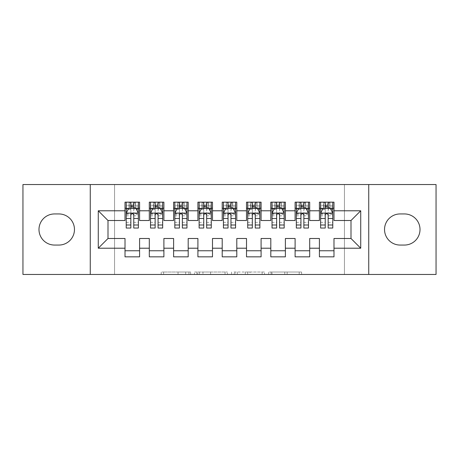<?xml version="1.0" encoding="UTF-8"?>
<svg xmlns="http://www.w3.org/2000/svg" width="459" height="459" viewBox="0 0 459 459"><rect width="100%" height="100%" fill="white"/><g stroke="black" fill="none" stroke-linecap="round" stroke-linejoin="round"><path stroke-width="0.34" stroke-dasharray="2.29 1.72" d="M190.623 274.453L163.611 274.453L190.623 274.453L190.623 272.026L178.04 272.026L178.04 274.453L178.04 272.026L190.623 272.026L190.623 274.453L190.623 272.026L178.04 272.026L178.04 274.453L178.04 272.026L190.623 272.026L163.611 272.026L190.623 272.026M299.205 274.453L271.062 274.453L299.205 274.453L299.205 272.026L287.162 272.026L301.592 272.026L301.592 274.453L301.592 272.026L271.062 272.026L301.592 272.026L301.592 274.453L301.592 272.026L299.205 272.026L299.205 274.453M284.775 274.453L272.015 274.453L284.775 274.453L284.775 272.026L287.162 272.026L284.775 272.026L284.775 274.453L284.775 272.026L272.015 272.026L272.015 274.453L272.015 272.026L284.775 272.026L284.775 274.453M268.676 274.453L271.062 274.453L268.676 274.453L268.676 272.026L271.062 272.026L268.676 272.026L268.676 274.453M161.224 274.453L163.611 274.453L161.224 274.453L161.224 272.026L163.611 272.026L161.224 272.026L161.224 274.453M344.439 274.453L114.561 274.453L114.561 184.547L344.439 184.547L344.439 274.453L436.05 274.453L436.05 184.547L344.439 184.547L344.439 274.453M22.95 274.453L114.561 274.453L114.561 184.547L22.95 184.547L22.95 274.453M227.412 274.453L225.03 274.453L227.412 274.453L227.412 272.026L227.412 274.453M196.882 274.453L225.03 274.453L194.496 274.453L196.882 274.453L196.882 272.026L227.412 272.026L194.496 272.026L194.496 274.453L194.496 272.026L196.882 272.026L196.882 274.453M233.97 274.453L264.504 274.453L231.588 274.453L233.97 274.453L233.97 272.026L264.504 272.026L264.504 274.453L264.504 272.026L250.075 272.026L250.075 274.453M309.687 250.763L309.687 256.839L295.108 256.839L295.108 250.763L309.687 250.763L309.687 238.491L319.412 238.491L319.412 250.763L333.991 250.763L333.991 238.491L350.997 238.491L350.997 220.509L333.991 220.509L333.991 202.161L319.412 202.161L319.412 208.237L333.991 208.237M295.108 202.161L309.687 202.161L309.687 208.237L295.108 208.237L295.108 202.161M261.091 250.763L261.091 256.839L246.512 256.839L246.512 250.763L261.091 250.763L261.091 238.491L270.81 238.491L270.81 250.763L285.389 250.763L285.389 238.491L295.108 238.491L295.108 250.763M246.512 202.161L261.091 202.161L261.091 208.237L246.512 208.237L246.512 202.161M212.488 250.763L212.488 256.839L197.909 256.839L197.909 250.763L212.488 250.763L212.488 238.491L222.208 238.491L222.208 250.763L236.792 250.763L236.792 238.491L246.512 238.491L246.512 250.763M197.909 202.161L212.488 202.161L212.488 208.237L197.909 208.237L197.909 202.161M163.892 250.763L163.892 256.839L149.313 256.839L149.313 250.763L163.892 250.763L163.892 238.491L173.611 238.491L173.611 250.763L188.19 250.763L188.19 238.491L197.909 238.491L197.909 250.763M149.313 202.161L163.892 202.161L163.892 208.237L149.313 208.237L149.313 202.161M125.009 202.161L139.588 202.161L139.588 208.237L125.009 208.237L125.009 202.161M139.588 250.763L139.588 256.839L125.009 256.839L125.009 250.763L139.588 250.763L139.588 238.491L149.313 238.491L149.313 250.763M173.611 202.161L188.19 202.161L188.19 208.237L173.611 208.237L173.611 202.161M188.19 250.763L188.19 256.839L173.611 256.839L173.611 250.763M222.208 202.161L236.792 202.161L236.792 208.237L222.208 208.237L222.208 202.161M236.792 250.763L236.792 256.839L222.208 256.839L222.208 250.763M270.81 202.161L285.389 202.161L285.389 208.237L270.81 208.237L270.81 202.161M285.389 250.763L285.389 256.839L270.81 256.839L270.81 250.763M333.991 250.763L333.991 256.839L319.412 256.839L319.412 250.763M319.412 208.237L319.412 220.509L309.687 220.509L309.687 208.237M295.108 208.237L295.108 220.509L285.389 220.509L285.389 208.237M270.81 208.237L270.81 220.509L261.091 220.509L261.091 208.237M246.512 208.237L246.512 220.509L236.792 220.509L236.792 208.237M222.208 208.237L222.208 220.509L212.488 220.509L212.488 208.237M197.909 208.237L197.909 220.509L188.19 220.509L188.19 208.237M173.611 208.237L173.611 220.509L163.892 220.509L163.892 208.237M125.009 208.237L125.009 220.509L108.003 220.509L108.003 238.491L125.009 238.491L125.009 250.763M149.313 208.237L149.313 220.509L139.588 220.509L139.588 208.237M404.459 245.054A15.554 15.554 0 0 0 420.014 229.5A15.554 15.554 0 0 0 404.459 213.946L400.087 213.946A15.554 15.554 0 0 0 384.533 229.5A15.554 15.554 0 0 0 400.087 245.054L404.459 245.054M54.541 213.946A15.554 15.554 0 0 0 38.986 229.5A15.554 15.554 0 0 0 54.541 245.054L58.913 245.054A15.554 15.554 0 0 0 74.467 229.5A15.554 15.554 0 0 0 58.913 213.946L54.541 213.946M325.242 208.237L332.775 208.237L332.775 202.161L325.242 202.161L325.242 205.322L320.623 205.322L320.623 208.237L320.623 202.161L325.242 202.161M300.943 208.237L308.477 208.237L308.477 202.161L300.943 202.161L300.943 205.322L296.325 205.322L296.325 208.237L296.325 202.161L300.943 202.161M276.639 208.237L284.173 208.237L284.173 202.161L276.639 202.161L276.639 205.322L272.026 205.322L272.026 208.237L272.026 202.161L276.639 202.161M252.341 208.237L259.874 208.237L259.874 202.161L252.341 202.161L252.341 205.322L247.722 205.322L247.722 208.237L247.722 202.161L252.341 202.161M228.043 208.237L235.576 208.237L235.576 202.161L228.043 202.161L228.043 205.322L223.424 205.322L223.424 208.237L223.424 202.161L228.043 202.161M203.744 208.237L211.278 208.237L211.278 202.161L203.744 202.161L203.744 205.322L199.126 205.322L199.126 208.237L199.126 202.161L203.744 202.161M179.44 208.237L186.974 208.237L186.974 202.161L179.44 202.161L179.44 205.322L174.827 205.322L174.827 208.237L174.827 202.161L179.44 202.161M155.142 208.237L162.675 208.237L162.675 202.161L155.142 202.161L155.142 205.322L150.523 205.322L150.523 208.237L150.523 202.161L155.142 202.161M130.844 208.237L138.377 208.237L138.377 202.161L130.844 202.161L130.844 205.322L126.225 205.322L126.225 208.237L126.225 202.161L130.844 202.161M90.262 274.453L90.262 184.547M368.738 184.547L368.738 274.453M199.504 274.453L202.964 274.453L199.504 274.453L199.504 272.026L197.835 272.026L197.835 274.453L197.835 272.026L202.964 272.026L199.504 272.026L199.504 274.453M202.964 274.453L210.595 274.453L202.964 274.453L202.964 272.026L210.595 272.026L210.595 274.453L210.595 272.026L202.964 272.026L202.964 274.453M233.97 272.026L247.688 272.026L247.688 274.453L247.688 272.026L245.301 272.026L247.688 272.026L247.688 274.453L247.688 272.026L250.075 272.026M234.928 272.026L234.928 274.453L234.928 272.026M231.588 272.026L231.588 274.453L231.588 272.026M126.225 213.217L126.225 224.881L126.225 213.217L128.658 208.357L135.944 208.357L138.377 213.217L138.377 224.881L138.377 213.217M126.225 228.043L126.225 205.322L138.377 205.322L138.377 208.237L133.758 208.237M138.377 228.043L138.377 205.322L133.758 205.322L133.758 202.161M130.844 228.043L130.844 214.445L126.225 214.445M126.225 213.596L130.844 213.596L130.844 224.881L130.844 215.042C131.813 213.2 132.783 213.2 133.758 215.042L133.758 224.881L133.758 213.596L138.377 213.596M126.225 208.237L135.336 208.237L135.336 202.161L138.377 202.161M135.514 202.161L135.514 208.237L135.336 202.161L129.26 202.161L129.26 208.237L129.088 202.161L129.088 208.237M126.225 202.161L129.088 202.161M130.844 205.322L130.844 214.445M138.377 214.445L133.758 214.445L133.758 205.322M130.844 213.596L130.844 208.357M133.758 208.357L133.758 213.596M133.758 214.445L133.758 228.043M135.514 208.237L138.377 208.237M131.085 206.412L131.085 203.985L133.517 203.985L133.517 206.412L131.085 206.412L129.26 208.237M135.336 208.237L133.517 206.412M131.085 203.985L129.26 202.161M135.336 202.161L133.517 203.985M150.523 213.217L150.523 224.881L150.523 213.217L152.956 208.357L160.243 208.357L162.675 213.217L162.675 224.881L162.675 213.217M150.523 228.043L150.523 205.322L162.675 205.322L162.675 208.237L158.057 208.237M162.675 228.043L162.675 205.322L158.057 205.322L158.057 202.161M155.142 228.043L155.142 214.445L150.523 214.445M150.523 213.596L155.142 213.596L155.142 224.881L155.142 215.042C156.112 213.2 157.081 213.2 158.057 215.042L158.057 224.881L158.057 213.596L162.675 213.596M150.523 208.237L159.64 208.237L159.64 202.161L162.675 202.161M159.812 202.161L159.812 208.237L159.64 202.161L153.564 202.161L153.564 208.237L153.386 202.161L153.386 208.237M150.523 202.161L153.386 202.161M155.142 205.322L155.142 214.445M162.675 214.445L158.057 214.445L158.057 205.322M155.142 213.596L155.142 208.357M158.057 208.357L158.057 213.596M158.057 214.445L158.057 228.043M159.812 208.237L162.675 208.237M155.383 206.412L155.383 203.985L157.816 203.985L157.816 206.412L155.383 206.412L153.564 208.237M159.64 208.237L157.816 206.412M155.383 203.985L153.564 202.161M159.64 202.161L157.816 203.985M174.827 213.217L174.827 224.881L174.827 213.217L177.254 208.357L184.547 208.357L186.974 213.217L186.974 224.881L186.974 213.217M174.827 228.043L174.827 205.322L186.974 205.322L186.974 208.237L182.361 208.237M186.974 228.043L186.974 205.322L182.361 205.322L182.361 202.161M179.44 228.043L179.44 214.445L174.827 214.445M174.827 213.596L179.44 213.596L179.44 224.881L179.44 215.042C180.41 213.2 181.385 213.2 182.361 215.042L182.361 224.881L182.361 213.596L186.974 213.596M174.827 208.237L183.939 208.237L183.939 202.161L186.974 202.161M184.111 202.161L184.111 208.237L183.939 202.161L177.862 202.161L177.862 208.237L177.685 202.161L177.685 208.237M174.827 202.161L177.685 202.161M179.44 205.322L179.44 214.445M186.974 214.445L182.361 214.445L182.361 205.322M179.44 213.596L179.44 208.357M182.361 208.357L182.361 213.596M182.361 214.445L182.361 228.043M184.111 208.237L186.974 208.237M179.687 206.412L179.687 203.985L182.114 203.985L182.114 206.412L179.687 206.412L177.862 208.237M183.939 208.237L182.114 206.412M179.687 203.985L177.862 202.161M183.939 202.161L182.114 203.985M199.126 213.217L199.126 224.881L199.126 213.217L201.553 208.357L208.845 208.357L211.278 213.217L211.278 224.881L211.278 213.217M199.126 228.043L199.126 205.322L211.278 205.322L211.278 208.237L206.659 208.237M211.278 228.043L211.278 205.322L206.659 205.322L206.659 202.161M203.744 228.043L203.744 214.445L199.126 214.445M199.126 213.596L203.744 213.596L203.744 224.881L203.744 215.042C204.714 213.2 205.684 213.2 206.659 215.042L206.659 224.881L206.659 213.596L211.278 213.596M199.126 208.237L208.237 208.237L208.237 202.161L211.278 202.161M208.415 202.161L208.415 208.237L208.237 202.161L202.161 202.161L202.161 208.237L201.989 202.161L201.989 208.237M199.126 202.161L201.989 202.161M203.744 205.322L203.744 214.445M211.278 214.445L206.659 214.445L206.659 205.322M203.744 213.596L203.744 208.357M206.659 208.357L206.659 213.596M206.659 214.445L206.659 228.043M208.415 208.237L211.278 208.237M203.985 206.412L203.985 203.985L206.412 203.985L206.412 206.412L203.985 206.412L202.161 208.237M208.237 208.237L206.412 206.412M203.985 203.985L202.161 202.161M208.237 202.161L206.412 203.985M223.424 213.217L223.424 224.881L223.424 213.217L225.857 208.357L233.143 208.357L235.576 213.217L235.576 224.881L235.576 213.217M223.424 228.043L223.424 205.322L235.576 205.322L235.576 208.237L230.957 208.237M235.576 228.043L235.576 205.322L230.957 205.322L230.957 202.161M228.043 228.043L228.043 214.445L223.424 214.445M223.424 213.596L228.043 213.596L228.043 224.881L228.043 215.042C229.012 213.2 229.982 213.2 230.957 215.042L230.957 224.881L230.957 213.596L235.576 213.596M223.424 208.237L232.535 208.237L232.535 202.161L235.576 202.161M232.713 202.161L232.713 208.237L232.535 202.161L226.465 202.161L226.465 208.237L226.287 202.161L226.287 208.237M223.424 202.161L226.287 202.161M228.043 205.322L228.043 214.445M235.576 214.445L230.957 214.445L230.957 205.322M228.043 213.596L228.043 208.357M230.957 208.357L230.957 213.596M230.957 214.445L230.957 228.043M232.713 208.237L235.576 208.237M228.284 206.412L228.284 203.985L230.716 203.985L230.716 206.412L228.284 206.412L226.465 208.237M232.535 208.237L230.716 206.412M228.284 203.985L226.465 202.161M232.535 202.161L230.716 203.985M247.722 213.217L247.722 224.881L247.722 213.217L250.155 208.357L257.447 208.357L259.874 213.217L259.874 224.881L259.874 213.217M247.722 228.043L247.722 205.322L259.874 205.322L259.874 208.237L255.256 208.237M259.874 228.043L259.874 205.322L255.256 205.322L255.256 202.161M252.341 228.043L252.341 214.445L247.722 214.445M247.722 213.596L252.341 213.596L252.341 224.881L252.341 215.042C253.311 213.2 254.286 213.2 255.256 215.042L255.256 224.881L255.256 213.596L259.874 213.596M247.722 208.237L256.839 208.237L256.839 202.161L259.874 202.161M257.011 202.161L257.011 208.237L256.839 202.161L250.763 202.161L250.763 208.237L250.585 202.161L250.585 208.237M247.722 202.161L250.585 202.161M252.341 205.322L252.341 214.445M259.874 214.445L255.256 214.445L255.256 205.322M252.341 213.596L252.341 208.357M255.256 208.357L255.256 213.596M255.256 214.445L255.256 228.043M257.011 208.237L259.874 208.237M252.588 206.412L252.588 203.985L255.015 203.985L255.015 206.412L252.588 206.412L250.763 208.237M256.839 208.237L255.015 206.412M252.588 203.985L250.763 202.161M256.839 202.161L255.015 203.985M272.026 213.217L272.026 224.881L272.026 213.217L274.453 208.357L281.746 208.357L284.173 213.217L284.173 224.881L284.173 213.217M272.026 228.043L272.026 205.322L284.173 205.322L284.173 208.237L279.56 208.237M284.173 228.043L284.173 205.322L279.56 205.322L279.56 202.161M276.639 228.043L276.639 214.445L272.026 214.445M272.026 213.596L276.639 213.596L276.639 224.881L276.639 215.042C277.609 213.2 278.584 213.2 279.56 215.042L279.56 224.881L279.56 213.596L284.173 213.596M272.026 208.237L281.137 208.237L281.137 202.161L284.173 202.161M281.315 202.161L281.315 208.237L281.137 202.161L275.061 202.161L275.061 208.237L274.889 202.161L274.889 208.237M272.026 202.161L274.889 202.161M276.639 205.322L276.639 214.445M284.173 214.445L279.56 214.445L279.56 205.322M276.639 213.596L276.639 208.357M279.56 208.357L279.56 213.596M279.56 214.445L279.56 228.043M281.315 208.237L284.173 208.237M276.886 206.412L276.886 203.985L279.313 203.985L279.313 206.412L276.886 206.412L275.061 208.237M281.137 208.237L279.313 206.412M276.886 203.985L275.061 202.161M281.137 202.161L279.313 203.985M296.325 213.217L296.325 224.881L296.325 213.217L298.757 208.357L306.044 208.357L308.477 213.217L308.477 224.881L308.477 213.217M296.325 228.043L296.325 205.322L308.477 205.322L308.477 208.237L303.858 208.237M308.477 228.043L308.477 205.322L303.858 205.322L303.858 202.161M300.943 228.043L300.943 214.445L296.325 214.445M296.325 213.596L300.943 213.596L300.943 224.881L300.943 215.042C301.913 213.2 302.883 213.2 303.858 215.042L303.858 224.881L303.858 213.596L308.477 213.596M296.325 208.237L305.436 208.237L305.436 202.161L308.477 202.161M305.614 202.161L305.614 208.237L305.436 202.161L299.36 202.161L299.36 208.237L299.188 202.161L299.188 208.237M296.325 202.161L299.188 202.161M300.943 205.322L300.943 214.445M308.477 214.445L303.858 214.445L303.858 205.322M300.943 213.596L300.943 208.357M303.858 208.357L303.858 213.596M303.858 214.445L303.858 228.043M305.614 208.237L308.477 208.237M301.184 206.412L301.184 203.985L303.617 203.985L303.617 206.412L301.184 206.412L299.36 208.237M305.436 208.237L303.617 206.412M301.184 203.985L299.36 202.161M305.436 202.161L303.617 203.985M320.623 213.217L320.623 224.881L320.623 213.217L323.056 208.357L330.342 208.357L332.775 213.217L332.775 224.881L332.775 213.217M320.623 228.043L320.623 205.322L332.775 205.322L332.775 208.237L328.156 208.237M332.775 228.043L332.775 205.322L328.156 205.322L328.156 202.161M325.242 228.043L325.242 214.445L320.623 214.445M320.623 213.596L325.242 213.596L325.242 224.881L325.242 215.042C326.211 213.2 327.181 213.2 328.156 215.042L328.156 224.881L328.156 213.596L332.775 213.596M320.623 208.237L329.74 208.237L329.74 202.161L332.775 202.161M329.912 202.161L329.912 208.237L329.74 202.161L323.664 202.161L323.664 208.237L323.486 202.161L323.486 208.237M320.623 202.161L323.486 202.161M325.242 205.322L325.242 214.445M332.775 214.445L328.156 214.445L328.156 205.322M325.242 213.596L325.242 208.357M328.156 208.357L328.156 213.596M328.156 214.445L328.156 228.043M329.912 208.237L332.775 208.237M325.483 206.412L325.483 203.985L327.915 203.985L327.915 206.412L325.483 206.412L323.664 208.237M329.74 208.237L327.915 206.412M325.483 203.985L323.664 202.161M329.74 202.161L327.915 203.985M188.953 272.026L188.953 274.453L188.953 272.026M185.671 272.026L185.671 274.453L185.671 272.026M163.611 272.026L163.611 274.453L163.611 272.026M225.03 272.026L225.03 274.453L225.03 272.026M262.118 272.026L262.118 274.453L262.118 272.026M245.301 272.026L245.301 274.453L245.301 272.026M237.309 272.026L237.309 274.453L237.309 272.026M287.162 272.026L287.162 274.453L287.162 272.026M271.062 272.026L271.062 274.453L271.062 272.026M126.288 213.096L138.314 213.096M126.225 222.357L130.844 222.357M130.844 209.499L126.225 209.499M138.377 209.499L133.758 209.499M128.509 208.65L130.844 208.65M133.758 208.65L136.093 208.65M133.758 222.357L138.377 222.357M126.225 215.839L130.844 215.839M133.758 215.839L138.377 215.839M138.377 206.866L133.758 206.866M130.844 206.866L126.225 206.866M150.586 213.096L162.612 213.096M150.523 222.357L155.142 222.357M155.142 209.499L150.523 209.499M162.675 209.499L158.057 209.499M152.807 208.65L155.142 208.65M158.057 208.65L160.392 208.65M158.057 222.357L162.675 222.357M150.523 215.839L155.142 215.839M158.057 215.839L162.675 215.839M162.675 206.866L158.057 206.866M155.142 206.866L150.523 206.866M174.885 213.096L186.916 213.096M174.827 222.357L179.44 222.357M179.44 209.499L174.827 209.499M186.974 209.499L182.361 209.499M177.111 208.65L179.44 208.65M182.361 208.65L184.69 208.65M182.361 222.357L186.974 222.357M174.827 215.839L179.44 215.839M182.361 215.839L186.974 215.839M186.974 206.866L182.361 206.866M179.44 206.866L174.827 206.866M199.183 213.096L211.215 213.096M199.126 222.357L203.744 222.357M203.744 209.499L199.126 209.499M211.278 209.499L206.659 209.499M201.409 208.65L203.744 208.65M206.659 208.65L208.988 208.65M206.659 222.357L211.278 222.357M199.126 215.839L203.744 215.839M206.659 215.839L211.278 215.839M211.278 206.866L206.659 206.866M203.744 206.866L199.126 206.866M223.487 213.096L235.513 213.096M223.424 222.357L228.043 222.357M228.043 209.499L223.424 209.499M235.576 209.499L230.957 209.499M225.708 208.65L228.043 208.65M230.957 208.65L233.292 208.65M230.957 222.357L235.576 222.357M223.424 215.839L228.043 215.839M230.957 215.839L235.576 215.839M235.576 206.866L230.957 206.866M228.043 206.866L223.424 206.866M247.785 213.096L259.817 213.096M247.722 222.357L252.341 222.357M252.341 209.499L247.722 209.499M259.874 209.499L255.256 209.499M250.012 208.65L252.341 208.65M255.256 208.65L257.591 208.65M255.256 222.357L259.874 222.357M247.722 215.839L252.341 215.839M255.256 215.839L259.874 215.839M259.874 206.866L255.256 206.866M252.341 206.866L247.722 206.866M272.084 213.096L284.115 213.096M272.026 222.357L276.639 222.357M276.639 209.499L272.026 209.499M284.173 209.499L279.56 209.499M274.31 208.65L276.639 208.65M279.56 208.65L281.889 208.65M279.56 222.357L284.173 222.357M272.026 215.839L276.639 215.839M279.56 215.839L284.173 215.839M284.173 206.866L279.56 206.866M276.639 206.866L272.026 206.866M296.388 213.096L308.414 213.096M296.325 222.357L300.943 222.357M300.943 209.499L296.325 209.499M308.477 209.499L303.858 209.499M298.608 208.65L300.943 208.65M303.858 208.65L306.193 208.65M303.858 222.357L308.477 222.357M296.325 215.839L300.943 215.839M303.858 215.839L308.477 215.839M308.477 206.866L303.858 206.866M300.943 206.866L296.325 206.866M320.686 213.096L332.712 213.096M320.623 222.357L325.242 222.357M325.242 209.499L320.623 209.499M332.775 209.499L328.156 209.499M322.906 208.65L325.242 208.65M328.156 208.65L330.491 208.65M328.156 222.357L332.775 222.357M320.623 215.839L325.242 215.839M328.156 215.839L332.775 215.839M332.775 206.866L328.156 206.866M325.242 206.866L320.623 206.866M126.225 224.881L130.844 224.881M133.758 224.881L138.377 224.881M150.523 224.881L155.142 224.881M158.057 224.881L162.675 224.881M174.827 224.881L179.44 224.881M182.361 224.881L186.974 224.881M199.126 224.881L203.744 224.881M206.659 224.881L211.278 224.881M223.424 224.881L228.043 224.881M230.957 224.881L235.576 224.881M247.722 224.881L252.341 224.881M255.256 224.881L259.874 224.881M272.026 224.881L276.639 224.881M279.56 224.881L284.173 224.881M296.325 224.881L300.943 224.881M303.858 224.881L308.477 224.881M320.623 224.881L325.242 224.881M328.156 224.881L332.775 224.881"/><path stroke-width="0.69" d="M368.738 274.453L436.05 274.453L436.05 184.547L368.738 184.547L368.738 274.453L90.262 274.453L90.262 184.547L22.95 184.547L22.95 274.453L90.262 274.453M368.738 184.547L90.262 184.547M98.278 248.21L98.278 210.79L125.009 210.79L125.009 220.509L108.003 220.509L108.003 238.491L98.278 248.21L125.009 248.21L125.009 256.839L139.588 256.839L139.588 248.21L149.313 248.21L149.313 256.839L163.892 256.839L163.892 248.21L173.611 248.21L173.611 256.839L188.19 256.839L188.19 248.21L197.909 248.21L197.909 256.839L212.488 256.839L212.488 248.21L222.208 248.21L222.208 256.839L236.792 256.839L236.792 248.21L246.512 248.21L246.512 256.839L261.091 256.839L261.091 248.21L270.81 248.21L270.81 256.839L285.389 256.839L285.389 248.21L295.108 248.21L295.108 256.839L309.687 256.839L309.687 248.21L319.412 248.21L319.412 256.839L333.991 256.839L333.991 238.491L350.997 238.491L350.997 220.509L333.991 220.509L333.991 210.79L360.722 210.79L360.722 248.21L333.991 248.21M333.991 210.79L333.991 202.161L319.412 202.161L319.412 210.79L309.687 210.79L309.687 202.161L295.108 202.161L295.108 210.79L285.389 210.79L285.389 202.161L270.81 202.161L270.81 210.79L261.091 210.79L261.091 202.161L246.512 202.161L246.512 210.79L236.792 210.79L236.792 202.161L222.208 202.161L222.208 210.79L212.488 210.79L212.488 202.161L197.909 202.161L197.909 210.79L188.19 210.79L188.19 202.161L173.611 202.161L173.611 210.79L163.892 210.79L163.892 202.161L149.313 202.161L149.313 210.79L139.588 210.79L139.588 202.161L125.009 202.161L125.009 210.79M309.687 248.21L309.687 238.491L319.412 238.491L319.412 248.21M360.722 210.79L350.997 220.509M285.389 248.21L285.389 238.491L295.108 238.491L295.108 248.21M319.412 210.79L319.412 220.509L309.687 220.509L309.687 210.79M261.091 248.21L261.091 238.491L270.81 238.491L270.81 248.21M295.108 210.79L295.108 220.509L285.389 220.509L285.389 210.79M236.792 248.21L236.792 238.491L246.512 238.491L246.512 248.21M270.81 210.79L270.81 220.509L261.091 220.509L261.091 210.79M212.488 248.21L212.488 238.491L222.208 238.491L222.208 248.21M246.512 210.79L246.512 220.509L236.792 220.509L236.792 210.79M188.19 248.21L188.19 238.491L197.909 238.491L197.909 248.21M222.208 210.79L222.208 220.509L212.488 220.509L212.488 210.79M163.892 248.21L163.892 238.491L173.611 238.491L173.611 248.21M197.909 210.79L197.909 220.509L188.19 220.509L188.19 210.79M139.588 248.21L139.588 238.491L149.313 238.491L149.313 248.21M173.611 210.79L173.611 220.509L163.892 220.509L163.892 210.79M108.003 238.491L125.009 238.491L125.009 248.21M149.313 210.79L149.313 220.509L139.588 220.509L139.588 210.79M319.412 208.237L320.623 208.237M332.775 208.237L333.991 208.237M295.108 208.237L296.325 208.237M308.477 208.237L309.687 208.237M270.81 208.237L272.026 208.237M284.173 208.237L285.389 208.237M246.512 208.237L247.722 208.237M259.874 208.237L261.091 208.237M222.208 208.237L223.424 208.237M235.576 208.237L236.792 208.237M197.909 208.237L199.126 208.237M211.278 208.237L212.488 208.237M173.611 208.237L174.827 208.237M186.974 208.237L188.19 208.237M149.313 208.237L150.523 208.237M162.675 208.237L163.892 208.237M125.009 208.237L126.225 208.237M138.377 208.237L139.588 208.237M125.009 250.763L139.588 250.763M149.313 250.763L163.892 250.763M173.611 250.763L188.19 250.763M197.909 250.763L212.488 250.763M222.208 250.763L236.792 250.763M246.512 250.763L261.091 250.763M270.81 250.763L285.389 250.763M295.108 250.763L309.687 250.763M319.412 250.763L333.991 250.763M98.278 210.79L108.003 220.509M350.997 238.491L360.722 248.21M54.541 213.946A15.554 15.554 0 0 0 38.986 229.5A15.554 15.554 0 0 0 54.541 245.054L58.913 245.054A15.554 15.554 0 0 0 74.467 229.5A15.554 15.554 0 0 0 58.913 213.946L54.541 213.946M404.459 245.054A15.554 15.554 0 0 0 420.014 229.5A15.554 15.554 0 0 0 404.459 213.946L400.087 213.946A15.554 15.554 0 0 0 384.533 229.5A15.554 15.554 0 0 0 400.087 245.054L404.459 245.054M133.758 205.322L130.844 205.322M138.377 224.996L133.758 224.996L133.758 228.043L138.377 228.043L138.377 213.217L135.944 208.357L128.658 208.357L126.225 213.217L126.225 228.043L130.844 228.043L130.844 224.996L126.225 224.996M126.225 213.217L126.225 202.161M138.377 213.217L138.377 202.161M130.844 208.357L130.844 202.161M133.758 202.161L133.758 208.357M133.758 224.996L133.758 215.042C132.789 213.171 131.813 213.171 130.844 215.042L130.844 224.996M133.758 208.237L130.844 208.237M158.057 205.322L155.142 205.322M162.675 224.996L158.057 224.996L158.057 228.043L162.675 228.043L162.675 213.217L160.243 208.357L152.956 208.357L150.523 213.217L150.523 228.043L155.142 228.043L155.142 224.996L150.523 224.996M150.523 213.217L150.523 202.161M162.675 213.217L162.675 202.161M155.142 208.357L155.142 202.161M158.057 202.161L158.057 208.357M158.057 224.996L158.057 215.042C157.087 213.171 156.117 213.171 155.142 215.042L155.142 224.996M158.057 208.237L155.142 208.237M182.361 205.322L179.44 205.322M186.974 224.996L182.361 224.996L182.361 228.043L186.974 228.043L186.974 213.217L184.547 208.357L177.254 208.357L174.827 213.217L174.827 228.043L179.44 228.043L179.44 224.996L174.827 224.996M174.827 213.217L174.827 202.161M186.974 213.217L186.974 202.161M179.44 208.357L179.44 202.161M182.361 202.161L182.361 208.357M182.361 224.996L182.361 215.042C181.385 213.171 180.416 213.171 179.44 215.042L179.44 224.996M182.361 208.237L179.44 208.237M206.659 205.322L203.744 205.322M211.278 224.996L206.659 224.996L206.659 228.043L211.278 228.043L211.278 213.217L208.845 208.357L201.553 208.357L199.126 213.217L199.126 228.043L203.744 228.043L203.744 224.996L199.126 224.996M199.126 213.217L199.126 202.161M211.278 213.217L211.278 202.161M203.744 208.357L203.744 202.161M206.659 202.161L206.659 208.357M206.659 224.996L206.659 215.042C205.689 213.171 204.714 213.171 203.744 215.042L203.744 224.996M206.659 208.237L203.744 208.237M230.957 205.322L228.043 205.322M235.576 224.996L230.957 224.996L230.957 228.043L235.576 228.043L235.576 213.217L233.143 208.357L225.857 208.357L223.424 213.217L223.424 228.043L228.043 228.043L228.043 224.996L223.424 224.996M223.424 213.217L223.424 202.161M235.576 213.217L235.576 202.161M228.043 208.357L228.043 202.161M230.957 202.161L230.957 208.357M230.957 224.996L230.957 215.042C229.988 213.171 229.018 213.171 228.043 215.042L228.043 224.996M230.957 208.237L228.043 208.237M255.256 205.322L252.341 205.322M259.874 224.996L255.256 224.996L255.256 228.043L259.874 228.043L259.874 213.217L257.447 208.357L250.155 208.357L247.722 213.217L247.722 228.043L252.341 228.043L252.341 224.996L247.722 224.996M247.722 213.217L247.722 202.161M259.874 213.217L259.874 202.161M252.341 208.357L252.341 202.161M255.256 202.161L255.256 208.357M255.256 224.996L255.256 215.042C254.286 213.171 253.316 213.171 252.341 215.042L252.341 224.996M255.256 208.237L252.341 208.237M279.56 205.322L276.639 205.322M284.173 224.996L279.56 224.996L279.56 228.043L284.173 228.043L284.173 213.217L281.746 208.357L274.453 208.357L272.026 213.217L272.026 228.043L276.639 228.043L276.639 224.996L272.026 224.996M272.026 213.217L272.026 202.161M284.173 213.217L284.173 202.161M276.639 208.357L276.639 202.161M279.56 202.161L279.56 208.357M279.56 224.996L279.56 215.042C278.59 213.171 277.615 213.171 276.639 215.042L276.639 224.996M279.56 208.237L276.639 208.237M303.858 205.322L300.943 205.322M308.477 224.996L303.858 224.996L303.858 228.043L308.477 228.043L308.477 213.217L306.044 208.357L298.757 208.357L296.325 213.217L296.325 228.043L300.943 228.043L300.943 224.996L296.325 224.996M296.325 213.217L296.325 202.161M308.477 213.217L308.477 202.161M300.943 208.357L300.943 202.161M303.858 202.161L303.858 208.357M303.858 224.996L303.858 215.042C302.888 213.171 301.913 213.171 300.943 215.042L300.943 224.996M303.858 208.237L300.943 208.237M328.156 205.322L325.242 205.322M332.775 224.996L328.156 224.996L328.156 228.043L332.775 228.043L332.775 213.217L330.342 208.357L323.056 208.357L320.623 213.217L320.623 228.043L325.242 228.043L325.242 224.996L320.623 224.996M320.623 213.217L320.623 202.161M332.775 213.217L332.775 202.161M325.242 208.357L325.242 202.161M328.156 202.161L328.156 208.357M328.156 224.996L328.156 215.042C327.187 213.171 326.217 213.171 325.242 215.042L325.242 224.996M328.156 208.237L325.242 208.237M138.314 213.096L126.288 213.096M126.225 208.65L128.509 208.65M136.093 208.65L138.377 208.65M130.844 218.484L126.225 218.484M138.377 218.484L133.758 218.484M133.758 206.866L130.844 206.866M162.612 213.096L150.586 213.096M150.523 208.65L152.807 208.65M160.392 208.65L162.675 208.65M155.142 218.484L150.523 218.484M162.675 218.484L158.057 218.484M158.057 206.866L155.142 206.866M186.916 213.096L174.885 213.096M174.827 208.65L177.111 208.65M184.69 208.65L186.974 208.65M179.44 218.484L174.827 218.484M186.974 218.484L182.361 218.484M182.361 206.866L179.44 206.866M211.215 213.096L199.183 213.096M199.126 208.65L201.409 208.65M208.988 208.65L211.278 208.65M203.744 218.484L199.126 218.484M211.278 218.484L206.659 218.484M206.659 206.866L203.744 206.866M235.513 213.096L223.487 213.096M223.424 208.65L225.708 208.65M233.292 208.65L235.576 208.65M228.043 218.484L223.424 218.484M235.576 218.484L230.957 218.484M230.957 206.866L228.043 206.866M259.817 213.096L247.785 213.096M247.722 208.65L250.012 208.65M257.591 208.65L259.874 208.65M252.341 218.484L247.722 218.484M259.874 218.484L255.256 218.484M255.256 206.866L252.341 206.866M284.115 213.096L272.084 213.096M272.026 208.65L274.31 208.65M281.889 208.65L284.173 208.65M276.639 218.484L272.026 218.484M284.173 218.484L279.56 218.484M279.56 206.866L276.639 206.866M308.414 213.096L296.388 213.096M296.325 208.65L298.608 208.65M306.193 208.65L308.477 208.65M300.943 218.484L296.325 218.484M308.477 218.484L303.858 218.484M303.858 206.866L300.943 206.866M332.712 213.096L320.686 213.096M320.623 208.65L322.906 208.65M330.491 208.65L332.775 208.65M325.242 218.484L320.623 218.484M332.775 218.484L328.156 218.484M328.156 206.866L325.242 206.866"/></g></svg>
